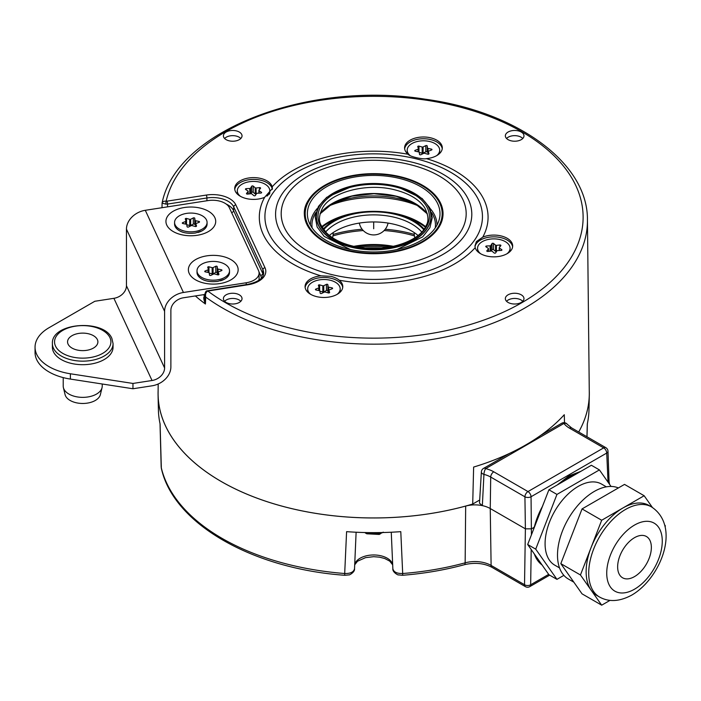 <?xml version="1.0" encoding="UTF-8"?>
<svg xmlns="http://www.w3.org/2000/svg" width="701" height="701" viewBox="0 0 701 701"><rect width="100%" height="100%" fill="white"/><g stroke="black" fill="none" stroke-linecap="round" stroke-linejoin="round"><path stroke-width="1.05" d="M195.36 295.945A213.831 123.455 0 0 0 205.428 304.006L205.708 297.066A213.752 123.411 0 0 0 571.175 267.975A213.752 123.411 0 0 0 587.438 219.983L589.287 392.709A215.601 124.48 180 0 1 578.702 432A215.628 124.489 180 0 0 589.304 395.014A215.628 124.489 180 0 0 589.269 390.755M533.61 529.211L534.074 527.362L531.524 528.834L525.391 528.834L490.244 508.54A21.67 12.513 0 0 0 482.349 505.631L479.502 503.195L481.368 471.904A4.337 2.506 -176.7 0 0 483.944 474.384L482.349 505.631A21.67 12.513 0 0 0 465.674 506.069A215.628 124.489 180 0 1 158.076 395.014A215.628 124.489 180 0 1 158.111 390.755M564.489 422.703L564.287 414.72A215.207 124.252 180 0 1 473.631 467.068L472.711 504.045A215.601 124.48 180 0 1 158.093 392.709L158.189 383.982M472.711 504.045L479.703 500.015M589.304 395.014L588.98 409.875A215.312 124.305 0 0 1 587.289 423.982L586.947 436.758M158.076 395.014L158.4 409.875A215.312 124.305 0 0 0 160.091 423.982L161.335 468.207A4.337 3.505 -13.3 0 1 161.256 467.602A214.401 123.779 180 0 0 344.69 573.514L346.592 531.656A215.312 124.305 0 0 0 400.788 531.656L402.689 573.514C396.827 573.646 393.55 572.016 392.849 568.616L391.263 532.225L392.849 568.616M354.531 568.616L354.531 568.739C355.021 572.48 348.467 575.547 349.089 574.873L344.936 575.293A4.337 0.482 -85.5 0 1 344.69 573.514C350.553 573.646 353.83 572.016 354.531 568.616L356.117 532.225L354.531 568.739M364.66 532.532L380.801 533.566L379.25 534.442L366.798 533.794L365.256 532.909M380.801 532.576L380.801 533.566M380.923 532.576L381.703 533.023L383.254 532.147M509.504 453.407L483.532 468.408A4.337 2.506 60 0 1 485.697 468.618A26.673 15.396 180 0 1 493.776 471.817A4.337 2.506 120 0 0 490.709 477.066L490.244 508.54L491.112 565.427A4.337 2.506 -60 0 0 492.006 567.354L525.426 586.649A4.337 2.506 -60 0 1 524.523 584.722L491.112 565.427A22.896 13.223 0 0 0 465.149 562.824A214.401 123.779 180 0 1 402.689 573.514A4.337 0.482 -94.5 0 1 402.444 575.293L398.291 574.873C398.913 575.547 392.358 572.48 392.849 568.739M548.673 574.382L530.657 584.783A4.337 2.629 0.9 0 1 524.523 584.722L525.391 528.834L524.926 496.816A4.337 2.506 -60 0 1 527.984 491.567L603.666 447.878A4.337 2.506 -60 0 1 605.83 447.659L571.622 427.908A4.337 2.506 -60 0 0 569.457 428.127A26.673 15.396 180 0 1 563.919 423.457L485.697 468.618A4.337 1.428 104.3 0 0 483.944 474.384A22.336 12.898 180 0 1 490.709 477.066L524.926 496.816A4.337 2.366 179.2 0 0 531.051 496.746L606.724 453.056A4.337 2.506 -120 0 0 603.666 447.878L569.457 428.127M571.622 427.908L567.354 424.368A4.337 3.233 142.6 0 0 563.919 423.457A4.337 2.506 -120 0 0 561.746 423.246L540.629 435.435M531.2 549.523L530.657 584.783A4.337 2.506 60 0 1 529.754 586.649L549.663 575.153M609.125 483.725L607.995 451.216A4.337 2.453 177.4 0 1 606.724 453.056L608.039 482.165M542.215 565.19L532.962 552.029M580.831 471.344L568.923 475.926L557.137 485.031M544.467 501.233L534.074 527.362M561.904 482.279A53.039 30.625 120 0 1 569.983 476.592A53.039 30.625 -60 0 1 578.071 472.938M542.486 506.324A53.039 30.625 120 0 0 534.153 527.809M534.372 554.027A53.039 30.625 120 0 0 542.004 564.892M563.867 575.363L556.953 579.359L548.909 574.715L527.678 544.502L548.909 489.78L591.372 465.262L599.416 469.907L611.044 486.441M556.953 579.359L535.722 549.146L556.953 494.424L599.416 469.907M606.347 486.836L601.589 484.093A46.809 27.024 -60 0 0 578.185 486.415A46.809 27.024 120 0 0 547.604 527.66A46.809 27.024 120 0 0 554.78 565.172L559.538 567.915M535.722 549.146L527.678 544.502M556.953 494.424L548.909 489.78M618.387 487.94A52.014 30.029 -60 0 0 594.273 491.454A52.014 30.029 120 0 0 560.301 537.29A52.014 30.029 120 0 0 568.274 578.965L573.856 582.189M610.01 600.371L601.686 605.182L580.446 574.978L560.818 563.639L582.049 508.917L624.521 484.4L644.149 495.73L652.368 507.428M580.446 574.978L601.686 520.247L582.049 508.917M601.686 605.182L582.049 593.852L560.818 563.639M664.618 524.847L665.38 525.943L665.074 526.74M601.686 520.247L644.149 495.73M599.486 596.989L596.91 595.5A52.014 30.029 120 0 1 591.066 590.076A52.014 30.029 120 0 1 591.066 547.612A52.014 30.029 120 0 1 622.917 507.988A52.014 30.029 -60 0 1 648.924 505.412L651.492 506.902A52.014 30.029 -60 0 0 625.494 509.478A52.014 30.029 120 0 0 591.513 555.306A52.014 30.029 120 0 0 599.486 596.989C608.915 602.282 619.71 601.633 631.864 595.044C660.789 578.211 681.328 526.556 651.492 506.902M617.642 566.872A23.834 13.766 -60 0 1 628.052 542.889A23.834 13.766 -60 0 1 646.418 536.502A23.834 13.766 -60 0 1 651.36 547.411A23.834 13.766 -60 0 1 640.951 571.403A23.834 13.766 -60 0 1 622.584 577.79A23.834 13.766 -60 0 1 617.642 566.872M419.505 206.401A75.848 43.795 0 0 0 327.875 206.401M417.06 204.753A69.346 40.036 0 0 0 400.227 199.005A69.346 40.036 0 0 0 330.32 204.753M352.375 246.235A55.694 32.158 180 0 1 322.232 204.228A55.694 32.158 180 0 1 395.005 186.825A55.694 32.158 0 0 1 425.148 228.833A55.694 32.158 0 0 1 352.375 246.235M351.797 247.05A57.21 33.035 0 0 0 430.905 216.53A57.21 33.035 0 0 0 395.583 186.01A57.21 33.035 180 0 0 316.475 216.53A57.21 33.035 180 0 0 351.797 247.05M316.475 216.67A57.21 33.035 180 0 0 316.475 216.811A57.21 33.035 180 0 0 351.797 247.33A57.21 33.035 0 0 0 430.905 216.811A57.21 33.035 0 0 0 430.905 216.67M312.138 227.939A61.767 35.655 180 0 1 315.792 212.605M435.242 227.939A61.767 35.655 0 0 0 431.588 212.605M436.968 225.144A63.283 36.531 0 0 0 429.985 208.337M310.412 225.144A63.283 36.531 180 0 1 317.395 208.337M348.309 249.065A66.315 38.283 0 0 0 439.203 219.623A66.315 38.283 0 0 0 399.071 178.326A66.315 38.283 180 0 0 332.686 183.609A66.315 38.283 180 0 0 308.177 219.623A66.315 38.283 180 0 0 348.309 249.065M400.227 176.705A69.346 40.036 0 0 0 304.339 213.7A69.346 40.036 0 0 0 347.153 250.686A69.346 40.036 0 0 0 443.041 213.7A69.346 40.036 0 0 0 400.227 176.705M264.636 197.314L272.417 188.464L272.181 186.799A18.857 10.883 0 0 0 260.772 178.448A18.857 10.883 0 0 0 234.704 188.508A18.857 10.883 0 0 0 246.349 198.567A18.857 10.883 0 0 0 264.636 197.323A114.377 66.034 0 0 0 320.97 275.844L331.144 276.343C334.92 277.456 337.602 278.744 339.188 280.198A114.377 66.034 0 0 0 475.199 247.672L474.963 245.92L476.4 241.608L482.744 237.157A114.377 66.034 0 0 0 426.41 158.628A18.857 10.883 0 0 0 440.868 152.047A18.857 10.883 0 0 0 442.305 147.885A18.857 10.883 0 0 0 427.128 137.203A18.857 10.883 0 0 0 406.028 143.714A18.857 10.883 0 0 0 404.591 147.885A18.857 10.883 0 0 0 408.192 154.273C409.016 156.384 423.001 159.732 426.41 158.628M475.199 247.672A18.857 10.883 0 0 0 486.599 256.023A18.857 10.883 0 0 0 512.676 245.963A18.857 10.883 0 0 0 501.031 235.913A18.857 10.883 0 0 0 482.744 237.157M512.606 246.848A18.857 10.883 0 0 0 501.031 237.674A18.857 10.883 0 0 0 475.024 246.84M236.281 130.877A9.315 5.38 0 0 0 223.4 135.976A9.315 5.38 0 0 0 229.148 140.813A9.315 5.38 0 0 0 242.029 135.976A9.315 5.38 0 0 0 236.281 130.877M523.279 137.904A9.315 5.38 0 0 0 523.98 135.976A9.315 5.38 0 0 0 516.602 130.579A9.315 5.38 0 0 0 506.061 133.786A9.315 5.38 0 0 0 505.351 135.976A9.315 5.38 0 0 0 512.966 141.129A9.315 5.38 0 0 0 523.279 137.904M511.099 303.603A9.315 5.38 0 0 0 523.98 298.766A9.315 5.38 0 0 0 518.232 293.658A9.315 5.38 0 0 0 505.351 298.766A9.315 5.38 0 0 0 511.099 303.603M224.101 296.576A9.315 5.38 0 0 0 223.4 298.766A9.315 5.38 0 0 0 231.006 303.919A9.315 5.38 0 0 0 241.319 300.685A9.315 5.38 0 0 0 242.029 298.766A9.315 5.38 0 0 0 234.642 293.368A9.315 5.38 0 0 0 224.101 296.576M320.97 275.844A18.857 10.883 0 0 0 306.512 282.424A18.857 10.883 0 0 0 305.075 286.595A18.857 10.883 0 0 0 320.252 297.268A18.857 10.883 0 0 0 341.352 290.757A18.857 10.883 0 0 0 342.789 286.595A18.857 10.883 0 0 0 339.188 280.198M205.06 296.085C203.22 296.313 203.343 298.95 205.428 304.006L204.631 299.178L204.832 294.315L205.708 297.066C205.2 294.087 205.91 292.089 207.838 291.064A2.164 1.095 65.4 0 0 206.935 290.862A2.164 1.095 65.4 0 1 206.935 290.862L247.646 284.378C257.898 282.126 263.234 278.446 263.637 273.346A21.897 12.644 0 0 0 262.901 269.762L233.731 206.918A21.897 12.644 0 0 0 206.909 197.98L167.565 204.061L165.813 204.114L166.128 201.178C163.657 201.047 162.325 201.704 162.124 203.141L165.804 204.114M167.004 201.152L166.128 201.178A209.424 120.905 0 0 1 453.985 105.571A209.424 120.905 0 0 1 539.936 290.766A209.424 120.905 0 0 1 207.838 291.064L247.97 284.746A24.071 13.897 0 0 0 264.987 267.729L235.825 204.885A24.071 13.897 0 0 0 206.348 195.062L167.004 201.152A2.164 0.456 -98.8 0 1 167.565 204.061L167.513 206.865M162.08 203.22L162.001 207.715M204.771 295.857A209.494 120.949 180 0 1 203.334 294.709L183.434 297.785A13.004 10.252 155.1 0 0 170.878 310.35L170.878 366.974A19.505 15.378 -24.9 0 1 152.038 385.813L132.962 388.757L70.389 379.075A47.677 27.523 0 0 1 35.05 352.489L35.05 347.179A47.677 27.523 0 0 0 70.389 373.773L132.962 383.447L152.038 380.503A13.004 10.252 -24.9 0 0 164.595 367.937L164.595 311.323L126.452 229.139L126.452 285.763A13.004 10.252 -24.9 0 1 113.895 298.319L94.828 301.272L49.017 327.717A47.677 27.523 0 0 0 35.05 347.179M183.434 292.483L145.291 210.3L208.092 200.582A17.341 10.007 0 0 1 229.323 207.662L258.494 270.507A17.341 10.007 0 0 1 259.081 273.092A17.341 10.007 0 0 1 246.235 282.766L183.434 292.483A19.505 15.378 155.1 0 0 164.595 311.323M258.739 280.391A17.341 10.007 0 0 0 259.081 278.402L259.081 273.092M203.334 294.709L204.823 294.481M145.291 210.3A19.505 15.378 155.1 0 0 126.452 229.139M224.557 279.138A15.694 9.06 180 0 1 224.355 279.252L224.749 279.024A16.254 9.385 180 0 1 220.368 280.821M229.516 270.796A16.254 9.385 180 0 1 207.04 279.462A16.254 9.385 0 0 1 197.007 270.796A16.254 9.385 0 0 1 219.483 262.121A16.254 9.385 180 0 1 229.516 270.796L229.516 272.382A16.254 9.385 180 0 1 224.749 279.024M224.355 279.252L217.713 281.381C211.08 282.074 205.901 281.364 202.16 279.252A15.694 9.06 180 0 1 201.967 279.138M197.007 270.796L197.007 272.382A16.254 9.385 0 0 0 201.765 279.024A16.254 9.385 0 0 0 206.147 280.821M208.407 272.496L208.407 269.421A0.867 0.499 0 0 1 208.031 269.841L205.121 270.989A0.867 0.499 0 0 0 205.323 271.874L208.644 272.549A0.867 0.499 0 0 1 209.222 272.987L209.494 275.011A0.867 0.499 0 0 0 210.922 275.353L213.603 274.03A0.867 0.499 0 0 1 214.541 273.96L217.722 274.836A0.867 0.499 0 0 0 218.949 274.293L218.3 272.295L218.3 274.871M208.407 269.421A0.867 0.499 0 0 0 208.39 269.333L207.741 267.335A0.867 0.499 0 0 1 208.968 266.792L212.149 267.668A0.867 0.499 0 0 0 213.086 267.598L215.768 266.275A0.867 0.499 0 0 1 217.196 266.617L217.468 268.641A0.867 0.499 0 0 0 218.046 269.079L221.367 269.754A0.867 0.499 0 0 1 221.569 270.639L218.659 271.786A0.867 0.499 0 0 0 218.3 272.295M217.459 274.766L217.196 272.803A0.867 0.499 0 0 0 215.768 272.461L213.086 273.784A0.867 0.499 180 0 1 212.149 273.863L209.231 273.057M202.116 230.795A15.694 9.06 180 0 1 201.923 230.909L195.281 233.039C188.648 233.731 183.46 233.021 179.728 230.909A15.694 9.06 180 0 1 179.535 230.795M207.075 222.454A16.254 9.385 180 0 1 184.608 231.12A16.254 9.385 0 0 1 174.575 222.454A16.254 9.385 0 0 1 197.042 213.779A16.254 9.385 180 0 1 207.075 222.454L207.075 224.04A16.254 9.385 180 0 1 202.317 230.682A16.254 9.385 180 0 1 197.936 232.478M174.575 222.454L174.575 224.04A16.254 9.385 0 0 0 179.333 230.682A16.254 9.385 0 0 0 183.715 232.478M185.967 224.162L185.967 221.087A0.867 0.499 0 0 1 185.59 221.498L182.681 222.646A0.867 0.499 0 0 0 182.882 223.531L186.212 224.206A0.867 0.499 0 0 1 186.79 224.644L187.062 226.668A0.867 0.499 0 0 0 188.49 227.01L191.163 225.687A0.867 0.499 0 0 1 192.1 225.617L195.281 226.493A0.867 0.499 0 0 0 196.508 225.95L195.859 223.952L195.859 226.528M185.967 221.087A0.867 0.499 0 0 0 185.958 220.99L185.309 218.992A0.867 0.499 0 0 1 186.536 218.449L189.717 219.325A0.867 0.499 0 0 0 190.654 219.255L193.327 217.932A0.867 0.499 0 0 1 194.755 218.274L195.027 220.298A0.867 0.499 0 0 0 195.605 220.736L198.935 221.411A0.867 0.499 0 0 1 199.137 222.296L196.227 223.444A0.867 0.499 0 0 0 195.859 223.952M195.027 220.298L194.755 224.46A0.867 0.499 0 0 0 193.327 224.127L190.654 225.45A0.867 0.499 180 0 1 189.717 225.52L186.799 224.714M113.063 347.179A30.336 17.516 180 0 1 86.687 364.546A30.336 17.516 180 0 1 53.425 351.718A30.336 17.516 180 0 1 52.391 347.179L52.391 343.639A30.336 17.516 180 0 0 53.425 348.178A30.336 17.516 180 0 0 86.687 361.006A30.336 17.516 180 0 0 113.063 343.639L113.063 347.179M132.962 383.447L132.962 388.757M97.378 339.608A15.168 8.762 180 0 1 97.895 341.878A15.168 8.762 180 0 1 84.707 350.553A15.168 8.762 180 0 1 68.076 344.138A15.168 8.762 0 0 1 67.559 341.878A15.168 8.762 0 0 1 80.746 333.194A15.168 8.762 0 0 1 97.378 339.608M63.405 387.662L65.079 394.602A17.823 10.287 0 0 0 65.517 395.846A17.823 10.287 180 0 0 83.831 403.452A17.823 10.287 180 0 0 100.374 394.602L102.048 387.662A19.505 11.26 180 0 1 83.936 397.344A19.505 11.26 180 0 1 63.887 389.02A19.505 11.26 0 0 1 63.405 387.662A19.505 11.26 0 0 1 63.221 386.111L63.221 377.611M102.232 384.008L102.232 386.111A19.505 11.26 180 0 1 102.048 387.662M240.802 138.509A9.104 5.258 0 0 0 236.193 136.055A9.104 5.258 0 0 0 224.618 138.509M522.762 138.509A9.104 5.258 0 0 0 514.665 135.652A9.104 5.258 0 0 0 506.569 138.509M522.762 301.299A9.104 5.258 0 0 0 518.153 298.845A9.104 5.258 0 0 0 506.569 301.299M240.802 301.299A9.104 5.258 0 0 0 232.714 298.442A9.104 5.258 0 0 0 224.618 301.299M342.719 287.48A18.857 10.883 0 0 0 326.85 277.605A18.857 10.883 0 0 0 306.512 284.194A18.857 10.883 0 0 0 305.137 287.48M308.037 292.448A16.254 9.385 180 0 1 307.678 290.486L307.678 288.891A16.254 9.385 0 0 0 310.718 294.359M307.678 288.891A16.254 9.385 0 0 1 330.153 280.225A16.254 9.385 180 0 1 340.187 288.891A16.254 9.385 180 0 1 337.146 294.359M340.187 288.891L340.187 290.486A16.254 9.385 180 0 1 339.827 292.448M319.078 290.6L319.078 287.524A0.867 0.499 0 0 1 318.701 287.936L315.792 289.092A0.867 0.499 0 0 0 315.993 289.969L319.314 290.652A0.867 0.499 0 0 1 319.893 291.081L320.164 293.114A0.867 0.499 0 0 0 321.593 293.456L324.274 292.133A0.867 0.499 0 0 1 325.211 292.063L328.392 292.939A0.867 0.499 0 0 0 329.619 292.396L328.971 290.389L328.971 292.974M319.078 287.524A0.867 0.499 0 0 0 319.06 287.436L318.412 285.43A0.867 0.499 0 0 1 319.638 284.886L322.819 285.771A0.867 0.499 0 0 0 323.757 285.693L326.438 284.369A0.867 0.499 0 0 1 327.866 284.711L328.138 286.744A0.867 0.499 0 0 0 328.716 287.173L332.037 287.857A0.867 0.499 0 0 1 332.239 288.742L329.33 289.89A0.867 0.499 0 0 0 328.971 290.389M328.129 292.869L327.866 290.906A0.867 0.499 0 0 0 326.438 290.565L323.757 291.888A0.867 0.499 180 0 1 322.819 291.958L319.901 291.152M480.606 253.727A16.254 9.385 0 0 1 477.565 248.268A16.254 9.385 0 0 1 478.801 244.675A16.254 9.385 180 0 1 496.991 239.059A16.254 9.385 180 0 1 510.074 248.268L510.074 249.854A16.254 9.385 180 0 1 509.715 251.817M510.074 248.268A16.254 9.385 180 0 1 508.838 251.861A16.254 9.385 0 0 1 507.033 253.727M477.924 251.817A16.254 9.385 180 0 1 477.565 249.854L477.565 248.268M488.492 251.379L488.492 248.689A0.867 0.499 0 0 1 488.404 248.908L486.88 250.739A0.867 0.499 0 0 0 487.826 251.449L491.287 251.081A0.867 0.499 0 0 1 492.163 251.282L494.152 252.965A0.867 0.499 0 0 0 495.686 252.851L496.86 250.932A0.867 0.499 0 0 1 497.614 250.599L501.127 250.441A0.867 0.499 0 0 0 501.723 249.617L499.427 248.066L499.427 250.511M488.492 248.689A0.867 0.499 0 0 0 488.282 248.364L485.986 246.822A0.867 0.499 0 0 1 486.582 245.99L490.095 245.841A0.867 0.499 0 0 0 490.849 245.508L492.014 243.589A0.867 0.499 0 0 1 493.548 243.466L495.546 245.148A0.867 0.499 0 0 0 496.413 245.359L499.883 244.982A0.867 0.499 0 0 1 500.821 245.692L499.305 247.523A0.867 0.499 0 0 0 499.427 248.066M496.483 251.545L496.413 251.554A0.867 0.499 180 0 1 495.546 251.344L493.548 249.661A0.867 0.499 0 0 0 492.014 249.775L491.217 251.081M442.243 148.77A18.857 10.883 0 0 0 426.374 138.894A18.857 10.883 0 0 0 406.028 145.484A18.857 10.883 0 0 0 404.661 148.77M436.662 155.648A16.254 9.385 0 0 0 439.702 150.18L439.702 151.775A16.254 9.385 180 0 1 439.343 153.738M410.059 155.508A16.254 9.385 180 0 1 407.193 150.18A16.254 9.385 180 0 1 429.669 141.514A16.254 9.385 0 0 1 439.702 150.18M407.553 153.738A16.254 9.385 180 0 1 407.193 151.775L407.193 150.18M418.409 148.866L418.409 151.845L418.427 148.77A0.867 0.499 0 0 1 418.05 149.182L415.141 150.338A0.867 0.499 0 0 0 415.342 151.223L418.663 151.898A0.867 0.499 0 0 1 419.242 152.336L419.513 154.36A0.867 0.499 0 0 0 420.942 154.702L423.623 153.379A0.867 0.499 0 0 1 424.561 153.309L427.741 154.185A0.867 0.499 0 0 0 428.968 153.642L428.32 151.644L428.32 154.22L428.302 151.547A0.867 0.499 0 0 1 428.679 151.136L431.588 149.988A0.867 0.499 0 0 0 431.387 149.103L428.066 148.428A0.867 0.499 0 0 1 427.487 147.99L427.216 145.966A0.867 0.499 0 0 0 425.787 145.624L423.106 146.947L423.106 153.133A0.867 0.499 180 0 1 422.168 153.212L419.251 152.406M418.427 148.77A0.867 0.499 0 0 0 418.409 148.682L417.761 146.684A0.867 0.499 0 0 1 418.988 146.141L422.168 147.017A0.867 0.499 0 0 0 423.106 146.947M427.487 147.99L427.216 152.152A0.867 0.499 0 0 0 425.787 151.81L423.106 153.133M272.347 189.349A18.857 10.883 0 0 0 260.772 180.218A18.857 10.883 0 0 0 234.774 189.393M237.665 194.361A16.254 9.385 180 0 1 237.306 192.398L237.306 190.812A16.254 9.385 180 0 1 238.542 187.22A16.254 9.385 0 0 1 256.732 181.603A16.254 9.385 0 0 1 269.815 190.812L269.815 192.398A16.254 9.385 180 0 1 269.535 194.133M269.815 190.812A16.254 9.385 0 0 1 268.579 194.396A16.254 9.385 180 0 1 266.967 196.114M240.347 196.271A16.254 9.385 180 0 1 237.306 190.812M258.888 193.169L258.888 190.383A0.867 0.499 0 0 1 258.976 190.173L260.5 188.332A0.867 0.499 0 0 0 259.554 187.623L256.093 187.999A0.867 0.499 0 0 1 255.217 187.789L253.219 186.107A0.867 0.499 0 0 0 251.694 186.229L250.52 188.148A0.867 0.499 0 0 1 249.766 188.481L246.253 188.639A0.867 0.499 0 0 0 245.657 189.463L247.952 191.005A0.867 0.499 0 0 1 248.075 191.548L246.559 193.38A0.867 0.499 0 0 0 247.497 194.089L250.958 193.721A0.867 0.499 0 0 1 251.834 193.923L253.832 195.605A0.867 0.499 0 0 0 255.366 195.491L256.531 193.572A0.867 0.499 0 0 1 257.285 193.239L260.798 193.082A0.867 0.499 0 0 0 261.394 192.258L259.098 190.707L259.098 193.161M256.163 194.186L256.093 194.195A0.867 0.499 180 0 1 255.217 193.984L253.219 192.302A0.867 0.499 0 0 0 251.694 192.416L250.897 193.721M323.275 229.052A56.781 32.781 180 0 1 413.835 220.955A56.781 32.781 180 0 1 424.105 229.052M418.006 235.422A53.74 31.028 0 0 0 335.683 231.041A53.74 31.028 180 0 0 329.374 235.422M321.785 226.625A64.15 37.039 0 0 1 419.049 222.191A64.15 37.039 180 0 1 425.595 226.625M406.107 217.222A64.15 37.039 0 0 1 419.049 222.988A64.15 37.039 180 0 1 425.288 227.177M341.273 217.222A64.15 37.039 0 0 0 322.092 227.177M393.55 246.34A64.15 37.039 0 0 0 353.83 246.34M391.5 246.77A64.15 37.039 0 0 0 355.88 246.77M465.674 506.069L465.149 562.824A4.337 1.507 -105.2 0 1 464.439 564.682C444.697 570.044 424.026 573.576 402.444 575.293M392.665 564.515A19.155 11.058 0 0 0 373.686 554.973A19.155 11.058 0 0 0 354.715 564.515M493.776 471.817L527.984 491.567A4.337 2.506 60 0 1 531.051 496.746L531.428 534.828M634.501 525.084A39.265 22.669 120 0 0 606.733 573.173A39.265 22.669 120 0 0 634.501 589.208A39.265 22.669 120 0 0 662.27 541.111A39.265 22.669 120 0 0 634.501 525.084M320.006 213.849A58.542 33.806 180 0 1 396.091 196.114A58.542 33.806 180 0 1 427.373 213.849M347.486 250.222A68.479 39.536 180 0 1 310.42 198.567A68.479 39.536 180 0 1 399.894 177.169A68.479 39.536 180 0 1 436.96 228.824A68.479 39.536 180 0 1 347.486 250.222M459.146 234.134A92.497 53.407 180 0 1 338.294 263.041A92.497 53.407 180 0 1 288.234 193.257A92.497 53.407 180 0 1 409.086 164.358A92.497 53.407 180 0 1 459.146 234.134M464.334 235.974A98.105 56.641 180 0 1 336.147 266.634A98.105 56.641 180 0 1 283.046 192.626A98.105 56.641 180 0 1 411.233 161.966A98.105 56.641 180 0 1 464.334 235.974M273.197 192.6A108.769 62.801 0 0 0 332.064 274.652A108.769 62.801 0 0 0 474.183 240.662A108.769 62.801 0 0 0 415.316 158.619A108.769 62.801 0 0 0 273.197 192.6M408.192 154.273A114.377 66.034 0 0 0 272.181 186.799M261.324 278.236A19.575 11.304 0 0 0 260.658 275.475L258.923 271.743M206.348 195.062A2.164 0.456 -98.8 0 1 206.909 197.98L206.944 200.766M264.987 267.729A2.164 1.709 -24.9 0 0 262.901 269.762L262.744 273.451L233.582 210.607L233.731 206.918A2.164 1.709 -24.9 0 1 235.825 204.885M231.619 212.613A2.164 1.709 -24.9 0 0 233.582 210.607A21.74 12.557 0 0 0 226.23 204.079M263.304 275.081A21.74 12.557 0 0 0 262.744 273.451A2.164 1.709 -24.9 0 1 260.658 275.475M246.235 284.597L246.235 282.766M206.821 255.847A24.885 14.37 180 0 1 237.306 266.012A24.885 14.37 180 0 1 219.702 283.607A24.885 14.37 180 0 1 189.217 273.451A24.885 14.37 180 0 1 206.821 255.847M197.27 235.273A24.885 14.37 180 0 1 166.785 225.109A24.885 14.37 180 0 1 184.381 207.514A24.885 14.37 180 0 1 214.865 217.669A24.885 14.37 180 0 1 197.27 235.273M205.121 270.989L205.121 271.813M208.031 269.841L208.031 272.426M208.39 269.517L208.39 272.496M208.968 266.792L208.968 272.663M212.149 267.668L212.149 273.863M213.086 267.598L213.086 273.784M215.768 266.275L215.768 272.461M217.196 266.617L217.196 272.803M217.468 268.641L217.468 274.766M218.046 269.079L218.046 274.888M221.367 269.754L221.367 270.717M182.681 222.646L182.681 223.47M185.59 221.498L185.59 224.083M185.958 221.174L185.958 224.154M186.536 218.449L186.536 224.329M189.717 219.325L189.717 225.52M190.654 219.255L190.654 225.45M193.327 217.932L193.327 224.127M194.755 218.274L194.755 224.46M195.605 220.736L195.605 226.546M198.935 221.411L198.935 222.375M126.452 285.763L164.595 367.937M70.389 373.773L70.389 379.075M113.895 298.319L152.038 380.503M55.51 346.084A28.171 16.263 180 0 1 75.436 326.167A28.171 16.263 180 0 1 109.943 337.663A28.171 16.263 180 0 1 90.017 357.589A28.171 16.263 180 0 1 55.51 346.084M315.792 289.092L315.792 289.916M318.701 287.936L318.701 290.521M319.06 287.62L319.06 290.6M319.638 284.886L319.638 290.766M322.819 285.771L322.819 291.958M323.757 285.693L323.757 291.888M326.438 284.369L326.438 290.565M327.866 284.711L327.866 290.906M328.138 286.744L328.138 292.869M328.716 287.173L328.716 292.983M332.037 287.857L332.037 288.821M501.723 249.617L501.723 250.266M486.88 250.739L486.88 251.177M488.404 248.908L488.404 251.387M486.582 245.99L486.582 247.216M490.095 245.841L490.095 251.203M490.849 245.508L490.849 251.124M492.014 243.589L492.014 249.775M493.548 243.466L493.548 249.661M495.546 245.148L495.546 251.344M496.413 245.359L496.413 251.554M499.883 244.982L499.883 246.822M425.787 145.624L425.787 151.81M427.216 145.966L427.216 152.152M428.066 148.428L428.066 154.238M431.387 149.103L431.387 150.067M415.141 150.338L415.141 151.162M418.05 149.182L418.05 151.775M418.988 146.141L418.988 152.012M422.168 147.017L422.168 153.212M246.253 188.639L246.253 189.857M249.766 188.481L249.766 193.844M250.52 188.148L250.52 193.765M251.694 186.229L251.694 192.416M253.219 186.107L253.219 192.302M255.217 187.789L255.217 193.984M256.093 187.999L256.093 194.195M259.554 187.623L259.554 189.463M261.394 192.258L261.394 192.906M246.559 193.38L246.559 193.818M248.075 191.548L248.075 194.028M423.667 229.656A55.914 32.281 0 0 0 334.158 221.306A55.914 32.281 0 0 0 323.713 229.656M421.722 231.987A53.74 31.028 0 0 0 335.683 223.961A53.74 31.028 0 0 0 325.658 231.987M414.265 234.414A89.938 51.927 0 0 0 385.261 229.262M362.119 229.262A89.938 51.927 0 0 0 333.115 234.414M414.431 235.895A88.957 51.357 0 0 0 384.139 230.55M363.241 230.55A88.957 51.357 0 0 0 332.949 235.895M373.686 228.763L373.686 221.954M381.37 248.172A88.957 51.357 0 0 0 366.01 248.172M388.415 247.322A89.938 51.927 0 0 0 358.965 247.322M587.35 423.702L587 436.793M492.006 567.354C484.005 563.175 474.814 562.29 464.439 564.682M392.683 564.831L389.747 561.142L384.788 558.531L379.53 557.164L373.686 556.682L365.519 557.645L357.536 561.212L354.697 564.831M161.335 468.207C173.217 523.682 252.378 568.756 344.936 575.293M160.021 423.43L161.177 467.024M567.354 424.368A4.337 4.337 0 0 0 561.746 423.246M483.532 468.408A4.337 4.337 0 0 0 481.368 471.904M525.426 586.649A4.337 4.337 0 0 0 529.754 586.649M607.995 451.216A4.337 4.337 0 0 0 605.83 447.659M609.414 482.893L609.362 484.049M319.998 213.91L332.791 203.281L351.744 196.184L374.001 193.73L396.214 196.315L414.817 203.413L427.382 213.91M394.689 189.813C367.394 182.698 332.09 191.741 322.819 207.514C318.955 214.979 318.412 220.929 321.172 225.38L325.983 232.329C332.072 238.594 340.975 243.177 352.691 246.077C381.826 253.78 419.496 242.695 426.155 225.494C428.942 221.034 428.442 215.084 424.648 207.654C419.154 199.443 409.165 193.494 394.689 189.813M397.011 249.538L422.756 236.824L429.923 227.676L432.289 217.582L429.564 207.522L422.081 198.471L395.907 186.08L392.902 185.414M354.478 185.414L326.701 197.314L318.456 206.392L315.135 216.618L317.124 226.984L324.186 236.43L350.369 249.538M443.041 214.41C441.595 196.788 427.277 184.337 400.096 177.038C357.054 165.567 302.517 186.466 304.339 214.41M587.438 219.983C588.078 162.939 517.145 111.617 425.148 99.192C307.967 80.352 176.783 130.491 162.15 202.712M206.944 290.862C206.147 290.81 205.437 291.958 204.832 294.315M218.283 274.871L218.283 272.198M195.851 226.537L195.851 223.856M113.063 343.639L111.906 338.522C104.221 318.622 51.05 322.504 52.391 343.639M328.953 292.974L328.953 290.302M499.217 250.529L499.217 247.742M248.163 194.019L248.163 191.329M418.839 222.865A14.625 14.625 0 0 0 418.05 223.672M414.265 232.627A14.625 14.625 0 0 0 414.852 237.727M332.528 237.727A14.625 14.625 0 0 0 333.115 232.627M329.33 223.672A14.625 14.625 0 0 0 328.541 222.865M359.333 223.076A14.625 14.625 0 0 0 388.047 223.076"/></g></svg>
